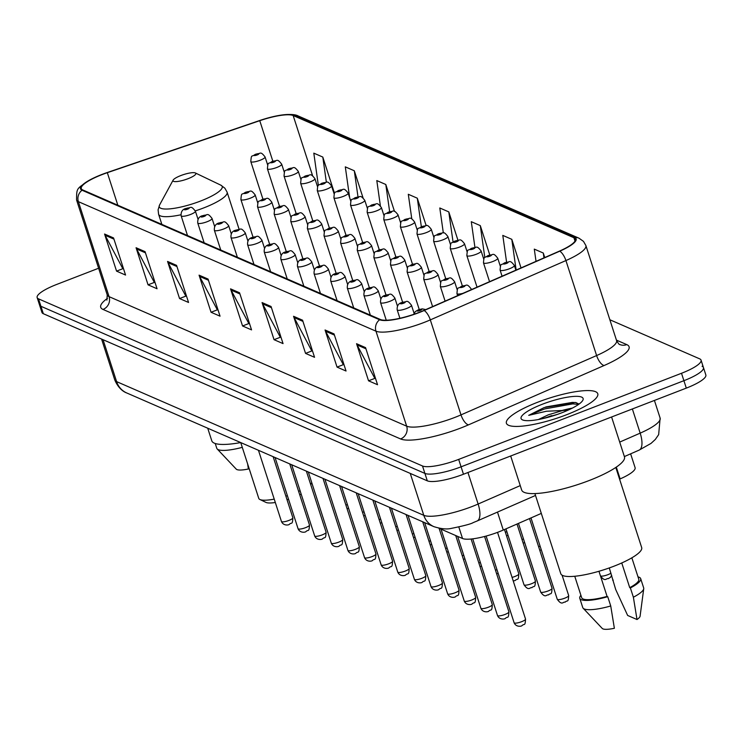 <?xml version="1.0" encoding="UTF-8"?>
<svg xmlns="http://www.w3.org/2000/svg" width="743" height="743" viewBox="0 0 743 743"><rect width="100%" height="100%" fill="white"/><g stroke="black" fill="none" stroke-linecap="round" stroke-linejoin="round"><path stroke-width="1.11" d="M541.313 513.404L503.28 530.038A29.999 6.696 162.1 0 1 498.702 531.923A29.999 6.696 162.1 0 1 462.527 538.508L438.881 528.217M630.631 453.834L635.098 467.663A29.999 6.696 162.1 0 1 620.126 478.919L619.578 479.161M551.724 415.643A40.001 8.935 -17.9 0 0 544.888 418.123M98.615 268.242L56.7 284.439A29.999 6.696 -17.9 0 0 37.15 297.571L41.942 312.422A29.999 6.696 -17.9 0 0 43.317 313.704L427.299 480.832A29.999 6.696 -17.9 0 0 463.474 474.238L686.3 388.115A29.999 6.696 -17.9 0 0 705.85 374.974L703.454 367.553A29.999 6.696 -17.9 0 0 702.079 366.271M37.15 297.571A29.999 6.696 -17.9 0 0 38.525 298.853L422.507 465.982A29.999 6.696 -17.9 0 0 458.682 459.397L681.507 373.274L683.904 380.695A29.999 6.696 -17.9 0 0 703.454 367.553A29.999 6.696 -17.9 0 1 683.904 380.695L461.078 466.818L683.904 380.695L686.3 388.115M422.507 465.982L424.903 473.412A29.999 6.696 -17.9 0 0 461.078 466.818A29.999 6.696 -17.9 0 1 424.903 473.412L40.921 306.283L424.903 473.412L427.299 480.832M39.546 305.001A29.999 6.696 -17.9 0 0 40.921 306.283A29.999 6.696 -17.9 0 1 39.546 305.001M566.491 414.77A48.007 10.718 -17.9 0 0 597.771 393.744A48.007 10.718 -17.9 0 0 537.691 402.232A48.007 10.718 -17.9 0 0 506.41 423.259A48.007 10.718 -17.9 0 0 566.491 414.77A48.007 10.718 -17.9 0 0 597.771 393.744A48.007 10.718 -17.9 0 0 537.691 402.232A48.007 10.718 -17.9 0 0 506.41 423.259A48.007 10.718 -17.9 0 0 566.491 414.77M418.931 312.45A32.005 7.142 162.1 0 1 380.342 319.481L82.761 189.957A32.005 7.142 162.1 0 1 81.293 188.583A32.005 7.142 162.1 0 1 107.326 172.692L259.753 120.682A32.005 7.142 162.1 0 1 293.16 115.537L573.921 237.741A32.005 7.142 162.1 0 1 575.398 239.107A32.005 7.142 162.1 0 1 559.423 251.115L423.816 310.444A32.005 7.142 162.1 0 1 418.931 312.45M419.173 312.562A32.803 7.328 -17.9 0 0 424.179 310.5L559.785 251.171A32.803 7.328 -17.9 0 0 574.645 237.463L293.884 115.258A32.803 7.328 -17.9 0 0 281.736 115.026A32.803 7.328 -17.9 0 0 259.641 120.533L107.215 172.534A32.803 7.328 -17.9 0 0 90.646 179.518A32.803 7.328 -17.9 0 0 82.036 190.236L379.617 319.759A32.803 7.328 -17.9 0 0 419.173 312.562M562.312 410.405A40.001 8.935 162.1 0 1 572.398 408.083M123.57 268.892L122.734 268.529L105.097 235.271A7.997 7.56 -66.5 0 1 104.568 234.026L116.558 271.13L125.558 275.049L113.568 237.936L104.568 234.026M122.994 268.641L116.558 271.13M155.064 282.6L154.238 282.238L136.591 248.979A7.997 7.56 -66.5 0 1 136.071 247.735L148.052 284.838L157.052 288.758L145.071 251.654L136.071 247.735M154.498 282.349L148.052 284.838M186.558 296.308L185.731 295.946L168.094 262.688A7.997 7.56 -66.5 0 1 167.565 261.443L179.555 298.547L188.555 302.466L176.565 265.362L167.565 261.443M185.991 296.058L179.555 298.547M218.061 310.017L217.235 309.655L199.588 276.396A7.997 7.56 -66.5 0 1 199.068 275.151L211.049 312.264L220.049 316.174L208.068 279.071L199.068 275.151M217.495 309.766L211.049 312.264M375.549 378.568L374.723 378.206L357.086 344.947A7.997 7.56 -66.5 0 1 356.556 343.703L368.547 380.806L377.546 384.725L365.556 347.622L356.556 343.703M374.983 378.317L368.547 380.806M344.055 364.859L343.229 364.497L325.583 331.239A7.997 7.56 -66.5 0 1 325.062 329.994L337.043 367.098L346.043 371.017L334.062 333.913L325.062 329.994M343.489 364.609L337.043 367.098M312.552 351.151L311.726 350.789L294.089 317.53A7.997 7.56 -66.5 0 1 293.559 316.286L305.549 353.389L314.549 357.309L302.559 320.196L293.559 316.286M311.986 350.9L305.549 353.389M281.058 337.433L280.232 337.081L262.585 303.822A7.997 7.56 -66.5 0 1 262.065 302.568L274.046 339.681L283.046 343.6L271.065 306.488L262.065 302.568M280.492 337.192L274.046 339.681M249.555 323.725L248.729 323.363L231.092 290.104A7.997 7.56 -66.5 0 1 230.562 288.86L242.552 325.973L251.552 329.883L239.562 292.779L230.562 288.86M248.989 323.484L242.552 325.973M681.507 373.274A29.999 6.696 -17.9 0 0 701.058 360.132A29.999 6.696 -17.9 0 0 699.683 358.85L609.845 319.75M394.505 211.439L385.803 184.487L376.803 180.568L380.37 205.765M363.058 197.889L354.3 170.769L345.3 166.859L349.684 197.805M334.508 193.291L322.806 157.061L313.806 153.151L318.366 185.425M489.786 254.979L480.294 225.612L471.294 221.693L474.935 247.41M521.029 267.917L511.797 239.32L502.797 235.401L506.577 262.168M544.749 257.533L543.291 253.029L534.291 249.119L536.028 261.35M426.176 225.658L417.297 198.195L408.297 194.276L411.789 218.906M457.948 240.221L448.8 211.904L439.8 207.984L443.33 232.93M448.8 211.904L453.044 241.912M480.294 225.612L484.808 257.496M511.797 239.32L516.144 270.053M543.291 253.029L543.978 257.877M417.297 198.195L421.337 226.699M385.803 184.487L389.648 211.69M354.3 170.769L357.996 196.858M334.136 193.904L331.545 185.889A7.504 1.672 162.1 0 1 326.66 189.177A7.504 1.672 162.1 0 1 317.27 190.496C318.004 182.379 317.855 186.577 321.858 183.205C327.422 183.019 326.456 179.36 331.545 185.889M322.806 157.061L326.372 182.258M510.682 455.998L521.679 490.036A54.007 12.055 -17.9 0 0 589.264 480.489A54.007 12.055 -17.9 0 0 624.464 456.843L611.591 416.99M534.904 493.584L560.789 573.707A42.509 9.492 -17.9 0 0 613.987 566.194A42.509 9.492 -17.9 0 0 641.683 547.572L615.798 467.449M568.256 410.09L562.822 410.461L548.306 414.826L538.378 419.535M541.591 418.894L557.761 414.278M579.094 404.053L575.453 402.455L544.192 407.554L528.71 415.356L546.291 411.26L562.822 410.461M561.875 412.755A32.608 7.281 -17.9 0 0 582.809 400.328A32.608 7.281 -17.9 0 0 542.316 404.248A32.608 7.281 -17.9 0 0 522.403 419.841A32.608 7.281 -17.9 0 0 561.875 412.755M621.752 562.953L629.73 587.657A29.999 6.696 -17.9 0 0 638.776 579.252L631.847 557.817M629.73 587.657L630.38 587.936L633.38 597.214L637.011 619.532L627.649 615.455L615.706 589.524L609.288 567.931M637.011 619.532A20.005 4.467 -17.9 0 0 640.085 616.207L643.735 588.688A32.005 7.142 -17.9 0 0 643.67 587.908L640.68 578.63A32.005 7.142 -17.9 0 0 638.005 576.884M633.38 597.214A32.005 7.142 -17.9 0 0 643.735 588.688M630.38 587.936A32.005 7.142 -17.9 0 0 640.68 578.63M613.226 580.097A32.005 7.142 -17.9 0 0 612.706 580.246M574.748 576.262L581.676 597.688A29.999 6.696 -17.9 0 0 607.077 596.406L598.96 571.265M580.905 595.329A32.005 7.142 -17.9 0 0 579.772 598.31L582.763 607.588A32.005 7.142 -17.9 0 0 583.171 608.248L602.229 628.429A20.005 4.467 -17.9 0 0 614.368 628.281L610.737 605.972L607.737 596.694L607.077 596.406M583.171 608.248A32.005 7.142 -17.9 0 0 610.737 605.972M579.772 598.31A32.005 7.142 -17.9 0 0 607.737 596.694M528.71 415.356L544.628 408.929L572.816 403.876L578.583 404.415M545.734 406.969L572.333 402.4L576.178 402.604M240.741 442.587L258.759 498.367A28.002 6.25 -17.9 0 0 259.901 499.5L265.957 502.398A23.005 5.136 -17.9 0 0 275.319 502.5M287.03 499.742A23.005 5.136 -17.9 0 0 288.553 499.259M259.901 499.5A28.002 6.25 -17.9 0 0 274.223 499.12M285.879 496.166A28.002 6.25 -17.9 0 0 287.392 495.683M180.828 175.562A11.999 2.675 -17.9 0 0 173.119 180.14A11.999 2.675 -17.9 0 0 188.025 178.701A11.999 2.675 -17.9 0 0 195.353 172.961A11.999 2.675 -17.9 0 0 180.828 175.562M207.724 428.219L211.783 440.803A55.01 12.278 -17.9 0 0 240.695 442.568M298.63 491.411A28.002 6.25 -17.9 0 0 300.088 490.751M310.593 484.25A28.002 6.25 -17.9 0 0 311.781 482.746L310.732 484.668M299.735 494.847A23.005 5.136 -17.9 0 0 301.175 494.123M215.238 443.497L216.78 448.289A32.005 7.142 -17.9 0 0 217.188 448.948L236.246 469.13A20.005 4.467 -17.9 0 0 248.385 468.991L247.623 463.892M217.188 448.948A32.005 7.142 -17.9 0 0 242.283 447.351M497.485 512.085L503.28 530.038M458.821 527.019L462.527 538.508M616.309 467.106L620.126 478.919M103.063 339.7L116.605 381.623A20.005 18.9 113.5 0 0 126.737 392.963C126.83 392.945 119.456 391.069 114.766 379.914A40.001 8.935 -17.9 0 0 116.605 381.623L423.789 515.326A40.001 8.935 -17.9 0 0 472.019 506.55A40.001 8.935 -17.9 0 0 478.13 504.033L467.941 472.511M410.247 473.402L423.789 515.326A20.005 18.9 113.5 0 0 433.921 526.666L126.737 392.963M463.474 474.238L458.682 459.397M43.317 313.704L38.525 298.853M619.699 442.094L640.178 433.141L632.367 408.966M660.137 418.133L658.651 434.655L655.317 439.457L651.007 443.413L639.138 450.109A20.005 7.997 -113.6 0 0 640.178 433.141A40.001 8.935 -17.9 0 0 660.137 418.133L654.416 400.44M535.508 495.451L477.09 521.01A20.005 7.997 -113.6 0 0 478.13 504.033L520.249 485.606M103.008 309.432A10.003 9.455 113.5 0 0 109.072 296.652L406.662 426.176A40.001 8.935 -17.9 0 0 454.892 417.399A40.001 8.935 -17.9 0 0 460.994 414.882L596.61 355.553A40.001 8.935 -17.9 0 0 616.569 340.545C618.39 343.619 619.467 344.938 619.801 344.511A10.003 9.455 113.5 0 0 626.786 344.613A50.004 11.164 162.1 0 1 604.133 365.51L468.527 424.838A50.004 11.164 162.1 0 1 400.598 438.955L103.008 309.432A50.004 11.164 162.1 0 1 107.512 298.314M107.233 294.943A40.001 8.935 -17.9 0 0 109.072 296.652L78.386 201.659A40.001 8.935 162.1 0 1 76.557 199.951L107.233 294.943L106.89 300.116M574.645 237.463A10.003 9.455 113.5 0 1 578.983 238.178L583.487 241.382L585.883 245.552A40.001 8.935 162.1 0 1 565.925 260.561L430.318 319.889A40.001 8.935 162.1 0 1 424.207 322.406A40.001 8.935 162.1 0 1 375.977 331.183A10.003 9.455 -66.5 0 1 379.617 319.759M424.179 310.5A10.003 3.994 -113.6 0 1 430.318 319.889L460.994 414.882A10.003 3.994 66.4 0 0 468.527 424.838M293.884 115.258A10.003 9.455 -66.5 0 1 298.212 115.973L578.983 238.178M604.133 365.51A10.003 3.994 66.4 0 1 596.61 355.553L565.925 260.561A10.003 3.994 -113.6 0 0 559.785 251.171M82.036 190.236A10.003 9.455 113.5 0 0 78.386 201.659L375.977 331.183L406.662 426.176A10.003 9.455 113.5 0 1 400.598 438.955M616.421 340.108L626.786 344.613M293.16 115.537L312.617 175.785M259.753 120.682L272.839 161.203M107.326 172.692L117.831 205.217M248.552 239.85L247.623 240.175M573.921 237.741L574.998 241.076M231.092 290.104L239.943 293.959M262.585 303.822L271.446 307.676M294.089 317.53L302.94 321.385M325.583 331.239L334.443 335.093M357.086 344.947L365.937 348.801M199.588 276.396L208.449 280.25M168.094 262.688L176.945 266.542M136.591 248.979L145.452 252.834M105.097 235.271L113.948 239.125M568.878 409.802A40.001 8.935 -17.9 0 0 567.559 410.099M173.119 180.14L159.587 204.966A33.073 7.384 -17.9 0 0 200.666 201A33.073 7.384 -17.9 0 0 220.857 185.174L224.897 188.23L227.117 192.168A36.008 8.034 -17.9 0 1 203.656 207.938A36.008 8.034 -17.9 0 1 195.307 210.891M161.853 224.377L158.603 214.3A36.008 8.034 -17.9 0 0 180.921 214.783M521.623 621.687A6 1.337 -17.9 0 0 525.533 619.058C525.106 626.832 524.372 623.145 521.93 625.699C521.289 626.433 515.986 627.241 514.11 622.745A6 1.337 -17.9 0 0 521.623 621.687M420.194 310.453A2.498 0.557 -17.9 0 0 421.708 309.255A2.498 0.557 -17.9 0 0 418.699 309.803A2.498 0.557 -17.9 0 0 417.185 311.011A2.498 0.557 -17.9 0 0 420.194 310.453M505.008 614.452A6 1.337 -17.9 0 0 508.918 611.823C508.481 619.597 507.757 615.919 505.305 618.464C504.664 619.207 499.361 620.015 497.494 615.51A6 1.337 -17.9 0 0 505.008 614.452M414.065 313.277L411.464 305.234A7.504 1.672 162.1 0 1 406.579 308.512A7.504 1.672 162.1 0 1 397.189 309.84L399.91 318.273M403.579 303.228A2.498 0.557 -17.9 0 0 405.093 302.02A2.498 0.557 -17.9 0 0 402.074 302.568A2.498 0.557 -17.9 0 0 400.561 303.776A2.498 0.557 -17.9 0 0 403.579 303.228M488.383 607.217A6 1.337 -17.9 0 0 492.293 604.588C491.866 612.362 491.132 608.684 488.69 611.229C488.049 611.972 482.746 612.78 480.879 608.276A6 1.337 -17.9 0 0 488.383 607.217M397.44 306.042L394.839 297.999A7.504 1.672 162.1 0 1 389.954 301.277A7.504 1.672 162.1 0 1 380.565 302.605L386.258 320.224M386.954 295.993A2.498 0.557 -17.9 0 0 388.468 294.785A2.498 0.557 -17.9 0 0 385.459 295.333A2.498 0.557 -17.9 0 0 383.945 296.541A2.498 0.557 -17.9 0 0 386.954 295.993M471.768 599.982A6 1.337 -17.9 0 0 475.678 597.353C475.241 605.127 474.517 601.449 472.065 603.994C471.424 604.737 466.121 605.545 464.254 601.05A6 1.337 -17.9 0 0 471.768 599.982M380.825 298.807L378.224 290.764A7.504 1.672 162.1 0 1 373.339 294.052A7.504 1.672 162.1 0 1 363.949 295.37L370.33 315.116M370.339 288.758A2.498 0.557 -17.9 0 0 371.853 287.55A2.498 0.557 -17.9 0 0 368.834 288.108A2.498 0.557 -17.9 0 0 367.321 289.306A2.498 0.557 -17.9 0 0 370.339 288.758M455.143 592.747A6 1.337 -17.9 0 0 459.053 590.128C458.626 597.892 457.902 594.214 455.45 596.759C454.809 597.502 449.506 598.31 447.639 593.815A6 1.337 -17.9 0 0 455.143 592.747M364.2 291.572L361.609 283.529A7.504 1.672 162.1 0 1 356.714 286.817A7.504 1.672 162.1 0 1 347.334 288.145L353.705 307.881M353.724 281.523A2.498 0.557 -17.9 0 0 355.238 280.325A2.498 0.557 -17.9 0 0 352.219 280.873A2.498 0.557 -17.9 0 0 350.705 282.071A2.498 0.557 -17.9 0 0 353.724 281.523M438.528 585.521A6 1.337 -17.9 0 0 442.438 582.893C442.001 590.666 441.277 586.979 438.834 589.533C438.194 590.267 432.89 591.075 431.014 586.58A6 1.337 -17.9 0 0 438.528 585.521M347.585 284.337L344.984 276.294A7.504 1.672 162.1 0 1 340.099 279.582A7.504 1.672 162.1 0 1 330.709 280.91L337.09 300.646M337.099 274.288A2.498 0.557 -17.9 0 0 338.613 273.09A2.498 0.557 -17.9 0 0 335.604 273.638A2.498 0.557 -17.9 0 0 334.09 274.836A2.498 0.557 -17.9 0 0 337.099 274.288M421.903 578.286A6 1.337 -17.9 0 0 425.813 575.658C425.386 583.431 424.662 579.744 422.21 582.298C421.569 583.032 416.266 583.84 414.399 579.345A6 1.337 -17.9 0 0 421.903 578.286M330.969 277.102L328.369 269.059A7.504 1.672 162.1 0 1 323.484 272.347A7.504 1.672 162.1 0 1 314.094 273.675L320.465 293.42M320.484 267.053A2.498 0.557 -17.9 0 0 321.998 265.855A2.498 0.557 -17.9 0 0 318.979 266.403A2.498 0.557 -17.9 0 0 317.465 267.601A2.498 0.557 -17.9 0 0 320.484 267.053M405.288 571.051A6 1.337 -17.9 0 0 409.198 568.423C408.771 576.196 408.037 572.509 405.594 575.063C404.954 575.797 399.65 576.605 397.774 572.11A6 1.337 -17.9 0 0 405.288 571.051M314.345 269.876L311.744 261.833A7.504 1.672 162.1 0 1 306.859 265.112A7.504 1.672 162.1 0 1 297.469 266.44L303.85 286.185M303.859 259.818A2.498 0.557 -17.9 0 0 305.373 258.62A2.498 0.557 -17.9 0 0 302.364 259.168A2.498 0.557 -17.9 0 0 300.85 260.375A2.498 0.557 -17.9 0 0 303.859 259.818M388.673 563.816A6 1.337 -17.9 0 0 392.583 561.188C392.146 568.962 391.422 565.284 388.97 567.828C388.329 568.571 383.026 569.379 381.159 564.875A6 1.337 -17.9 0 0 388.673 563.816M297.729 262.641L295.129 254.598A7.504 1.672 162.1 0 1 290.244 257.877A7.504 1.672 162.1 0 1 280.854 259.205L287.235 278.95M287.244 252.592A2.498 0.557 -17.9 0 0 288.758 251.385A2.498 0.557 -17.9 0 0 285.739 251.933A2.498 0.557 -17.9 0 0 284.225 253.14A2.498 0.557 -17.9 0 0 287.244 252.592M372.048 556.581A6 1.337 -17.9 0 0 375.958 553.953C375.531 561.727 374.806 558.049 372.354 560.593C371.714 561.337 366.41 562.145 364.544 557.64A6 1.337 -17.9 0 0 372.048 556.581M281.105 255.406L278.514 247.363A7.504 1.672 162.1 0 1 273.619 250.651A7.504 1.672 162.1 0 1 264.239 251.97L270.61 271.715M270.619 245.357A2.498 0.557 -17.9 0 0 272.142 244.15A2.498 0.557 -17.9 0 0 269.124 244.707A2.498 0.557 -17.9 0 0 267.61 245.905A2.498 0.557 -17.9 0 0 270.619 245.357M355.433 549.346A6 1.337 -17.9 0 0 359.343 546.718C358.906 554.492 358.182 550.814 355.73 553.359C355.098 554.102 349.795 554.91 347.919 550.414A6 1.337 -17.9 0 0 355.433 549.346M264.489 248.171L261.889 240.128A7.504 1.672 162.1 0 1 257.004 243.416A7.504 1.672 162.1 0 1 247.614 244.735L253.995 264.48M254.004 238.122A2.498 0.557 -17.9 0 0 255.518 236.924A2.498 0.557 -17.9 0 0 252.509 237.472A2.498 0.557 -17.9 0 0 250.985 238.67A2.498 0.557 -17.9 0 0 254.004 238.122M338.808 542.121A6 1.337 -17.9 0 0 342.718 539.492C342.291 547.266 341.566 543.579 339.114 546.124C338.474 546.867 333.17 547.675 331.304 543.179A6 1.337 -17.9 0 0 338.808 542.121M247.865 240.936L245.274 232.893A7.504 1.672 162.1 0 1 240.379 236.181A7.504 1.672 162.1 0 1 230.999 237.509L237.37 257.245M237.388 230.887A2.498 0.557 -17.9 0 0 238.902 229.689A2.498 0.557 -17.9 0 0 235.884 230.237A2.498 0.557 -17.9 0 0 234.37 231.435A2.498 0.557 -17.9 0 0 237.388 230.887M322.193 534.886A6 1.337 -17.9 0 0 326.103 532.257C325.675 540.031 324.942 536.344 322.499 538.898C321.858 539.632 316.555 540.44 314.679 535.944A6 1.337 -17.9 0 0 322.193 534.886M231.249 233.701L228.649 225.658A7.504 1.672 162.1 0 1 223.764 228.946A7.504 1.672 162.1 0 1 214.374 230.274L220.755 250.019M220.764 223.652A2.498 0.557 -17.9 0 0 222.278 222.454A2.498 0.557 -17.9 0 0 219.269 223.002A2.498 0.557 -17.9 0 0 217.755 224.2A2.498 0.557 -17.9 0 0 220.764 223.652M305.577 527.651A6 1.337 -17.9 0 0 309.487 525.022C309.051 532.796 308.326 529.109 305.875 531.663C305.234 532.397 299.931 533.205 298.064 528.71A6 1.337 -17.9 0 0 305.577 527.651M214.634 226.466L212.034 218.423A7.504 1.672 162.1 0 1 207.148 221.711A7.504 1.672 162.1 0 1 197.759 223.039L204.13 242.785M204.149 216.417A2.498 0.557 -17.9 0 0 205.662 215.219A2.498 0.557 -17.9 0 0 202.644 215.767A2.498 0.557 -17.9 0 0 201.13 216.975A2.498 0.557 -17.9 0 0 204.149 216.417M288.953 520.416A6 1.337 -17.9 0 0 292.863 517.787C292.436 525.561 291.702 521.874 289.259 524.428C288.618 525.171 283.315 525.97 281.448 521.475A6 1.337 -17.9 0 0 288.953 520.416M198.009 219.241L195.409 211.198A7.504 1.672 162.1 0 1 190.524 214.476A7.504 1.672 162.1 0 1 181.134 215.804L187.515 235.55M187.524 209.192A2.498 0.557 -17.9 0 0 189.038 207.984A2.498 0.557 -17.9 0 0 186.029 208.532A2.498 0.557 -17.9 0 0 184.515 209.74A2.498 0.557 -17.9 0 0 187.524 209.192M568.674 595.552C568.237 603.325 567.513 599.647 565.061 602.192C563.222 601.384 562.089 606.121 557.25 599.239A6 1.337 -17.9 0 0 564.764 598.18A6 1.337 -17.9 0 0 568.674 595.552L562.098 575.193M462.824 293.374A7.504 1.672 162.1 0 1 456.945 293.569C457.679 285.451 457.53 289.649 461.533 286.278C467.096 286.083 466.13 282.433 471.22 288.962A7.504 1.672 162.1 0 1 470.663 289.946M461.84 286.296A2.498 0.557 -17.9 0 0 460.316 287.504A2.498 0.557 -17.9 0 0 463.335 286.956A2.498 0.557 -17.9 0 0 464.849 285.749A2.498 0.557 -17.9 0 0 461.84 286.296M552.049 588.317C551.622 596.09 550.897 592.412 548.445 594.957C546.597 594.149 545.473 598.886 540.635 592.013A6 1.337 -17.9 0 0 548.139 590.945A6 1.337 -17.9 0 0 552.049 588.317L529.518 518.558M449.71 285.015A7.504 1.672 162.1 0 1 440.33 286.334C441.054 278.216 440.915 282.414 444.908 279.043C450.472 278.857 449.506 275.198 454.605 281.727A7.504 1.672 162.1 0 1 449.71 285.015M445.215 279.071A2.498 0.557 -17.9 0 0 443.701 280.269A2.498 0.557 -17.9 0 0 446.719 279.721A2.498 0.557 -17.9 0 0 448.233 278.523A2.498 0.557 -17.9 0 0 445.215 279.071M535.434 581.091C535.006 588.855 534.273 585.178 531.83 587.722C529.982 586.914 528.849 591.651 524.01 584.778A6 1.337 -17.9 0 0 531.524 583.719A6 1.337 -17.9 0 0 535.434 581.091L517.007 524.038M433.095 277.78A7.504 1.672 162.1 0 1 423.705 279.108C424.439 270.991 424.29 275.179 428.293 271.808C433.856 271.622 432.89 267.963 437.98 274.492A7.504 1.672 162.1 0 1 433.095 277.78M428.6 271.836A2.498 0.557 -17.9 0 0 427.086 273.034A2.498 0.557 -17.9 0 0 430.095 272.486A2.498 0.557 -17.9 0 0 431.609 271.288A2.498 0.557 -17.9 0 0 428.6 271.836M512.076 577.395A6 1.337 -17.9 0 0 514.908 576.484A6 1.337 -17.9 0 0 518.818 573.856L504.488 529.508M416.479 270.545A7.504 1.672 162.1 0 1 407.09 271.873C407.814 263.756 407.675 267.944 411.668 264.573C417.232 264.387 416.266 260.728 421.365 267.257A7.504 1.672 162.1 0 1 416.479 270.545M411.975 264.601A2.498 0.557 -17.9 0 0 410.461 265.799A2.498 0.557 -17.9 0 0 413.479 265.251A2.498 0.557 -17.9 0 0 414.993 264.053A2.498 0.557 -17.9 0 0 411.975 264.601M495.46 570.16A6 1.337 -17.9 0 0 496.983 569.714M399.855 263.31A7.504 1.672 162.1 0 1 390.465 264.638C391.199 256.521 391.059 260.709 395.053 257.338C400.616 257.152 399.65 253.502 404.74 260.022A7.504 1.672 162.1 0 1 399.855 263.31M395.36 257.366A2.498 0.557 -17.9 0 0 393.846 258.564A2.498 0.557 -17.9 0 0 396.855 258.016A2.498 0.557 -17.9 0 0 398.369 256.818A2.498 0.557 -17.9 0 0 395.36 257.366M478.836 562.925A6 1.337 -17.9 0 0 480.368 562.479M383.239 256.075A7.504 1.672 162.1 0 1 373.85 257.403C374.574 249.286 374.435 253.474 378.438 250.103C384.001 249.917 383.035 246.267 388.125 252.796A7.504 1.672 162.1 0 1 383.239 256.075M378.735 250.131A2.498 0.557 -17.9 0 0 377.221 251.338A2.498 0.557 -17.9 0 0 380.24 250.79A2.498 0.557 -17.9 0 0 381.753 249.583A2.498 0.557 -17.9 0 0 378.735 250.131M462.22 555.69A6 1.337 -17.9 0 0 463.743 555.244M366.615 248.84A7.504 1.672 162.1 0 1 357.234 250.168C357.959 242.051 357.82 246.249 361.813 242.877C367.376 242.682 366.41 239.032 371.509 245.561A7.504 1.672 162.1 0 1 366.615 248.84M362.12 242.896A2.498 0.557 -17.9 0 0 360.606 244.103A2.498 0.557 -17.9 0 0 363.624 243.555A2.498 0.557 -17.9 0 0 365.138 242.348A2.498 0.557 -17.9 0 0 362.12 242.896M445.596 548.455A6 1.337 -17.9 0 0 447.128 548.009M349.999 241.614A7.504 1.672 162.1 0 1 340.61 242.933C341.343 234.816 341.195 239.014 345.198 235.642C350.761 235.457 349.795 231.797 354.885 238.327A7.504 1.672 162.1 0 1 349.999 241.614M345.504 235.67A2.498 0.557 -17.9 0 0 343.99 236.868A2.498 0.557 -17.9 0 0 347 236.32A2.498 0.557 -17.9 0 0 348.513 235.113A2.498 0.557 -17.9 0 0 345.504 235.67M428.98 541.229A6 1.337 -17.9 0 0 430.503 540.774M333.384 234.379A7.504 1.672 162.1 0 1 323.994 235.698C324.719 227.581 324.58 231.779 328.573 228.407C334.136 228.222 333.17 224.562 338.269 231.092A7.504 1.672 162.1 0 1 333.384 234.379M328.88 228.435A2.498 0.557 -17.9 0 0 327.366 229.633A2.498 0.557 -17.9 0 0 330.384 229.085A2.498 0.557 -17.9 0 0 331.898 227.887A2.498 0.557 -17.9 0 0 328.88 228.435M412.365 533.994A6 1.337 -17.9 0 0 413.888 533.539M316.759 227.144A7.504 1.672 162.1 0 1 307.37 228.472C308.104 220.355 307.955 224.544 311.958 221.173C317.521 220.987 316.555 217.327 321.645 223.857A7.504 1.672 162.1 0 1 316.759 227.144M312.264 221.2A2.498 0.557 -17.9 0 0 310.75 222.398A2.498 0.557 -17.9 0 0 313.76 221.851A2.498 0.557 -17.9 0 0 315.273 220.652A2.498 0.557 -17.9 0 0 312.264 221.2M395.74 526.759A6 1.337 -17.9 0 0 397.264 526.313M300.144 219.909A7.504 1.672 162.1 0 1 290.754 221.238C291.479 213.12 291.34 217.309 295.342 213.938C300.896 213.752 299.931 210.093 305.029 216.622A7.504 1.672 162.1 0 1 300.144 219.909M295.64 213.965A2.498 0.557 -17.9 0 0 294.126 215.164A2.498 0.557 -17.9 0 0 297.144 214.616A2.498 0.557 -17.9 0 0 298.658 213.417A2.498 0.557 -17.9 0 0 295.64 213.965M379.125 519.524A6 1.337 -17.9 0 0 380.648 519.078M283.52 212.674A7.504 1.672 162.1 0 1 274.139 214.003C274.864 205.885 274.724 210.074 278.718 206.703C284.281 206.517 283.315 202.867 288.414 209.396A7.504 1.672 162.1 0 1 283.52 212.674M279.024 206.73A2.498 0.557 -17.9 0 0 277.51 207.938A2.498 0.557 -17.9 0 0 280.52 207.381A2.498 0.557 -17.9 0 0 282.043 206.183A2.498 0.557 -17.9 0 0 279.024 206.73M362.5 512.289A6 1.337 -17.9 0 0 364.033 511.843M266.904 205.439A7.504 1.672 162.1 0 1 257.515 206.768C258.248 198.65 258.1 202.839 262.103 199.477C267.666 199.282 266.7 195.632 271.789 202.161A7.504 1.672 162.1 0 1 266.904 205.439M262.409 199.495A2.498 0.557 -17.9 0 0 260.886 200.703A2.498 0.557 -17.9 0 0 263.904 200.155A2.498 0.557 -17.9 0 0 265.418 198.948A2.498 0.557 -17.9 0 0 262.409 199.495M345.885 505.054A6 1.337 -17.9 0 0 347.408 504.608M250.28 198.205A7.504 1.672 162.1 0 1 240.899 199.533C241.624 191.415 241.484 195.613 245.478 192.242C251.041 192.047 250.075 188.397 255.174 194.926A7.504 1.672 162.1 0 1 250.28 198.205M245.784 192.261A2.498 0.557 -17.9 0 0 244.271 193.468A2.498 0.557 -17.9 0 0 247.289 192.92A2.498 0.557 -17.9 0 0 248.803 191.713A2.498 0.557 -17.9 0 0 245.784 192.261M600.437 575.825A6 1.337 -17.9 0 0 607.904 574.683A6 1.337 -17.9 0 0 610.978 573.141M509.475 268.743A7.504 1.672 162.1 0 1 500.085 270.071C500.81 261.954 500.671 266.143 504.673 262.771C510.227 262.585 509.261 258.926 514.36 265.455A7.504 1.672 162.1 0 1 509.475 268.743M504.971 262.799A2.498 0.557 -17.9 0 0 503.457 263.997A2.498 0.557 -17.9 0 0 506.475 263.449A2.498 0.557 -17.9 0 0 507.989 262.251A2.498 0.557 -17.9 0 0 504.971 262.799M492.85 261.508A7.504 1.672 162.1 0 1 483.47 262.836C484.195 254.719 484.055 258.908 488.049 255.536C493.612 255.351 492.646 251.691 497.745 258.22A7.504 1.672 162.1 0 1 492.85 261.508M488.355 255.564A2.498 0.557 -17.9 0 0 486.841 256.762A2.498 0.557 -17.9 0 0 489.851 256.214A2.498 0.557 -17.9 0 0 491.374 255.016A2.498 0.557 -17.9 0 0 488.355 255.564M476.235 254.273A7.504 1.672 162.1 0 1 466.845 255.601C467.579 247.484 467.431 251.673 471.433 248.301C476.997 248.116 476.031 244.466 481.12 250.985A7.504 1.672 162.1 0 1 476.235 254.273M471.74 248.329A2.498 0.557 -17.9 0 0 470.217 249.537A2.498 0.557 -17.9 0 0 473.235 248.979A2.498 0.557 -17.9 0 0 474.749 247.781A2.498 0.557 -17.9 0 0 471.74 248.329M459.611 247.038A7.504 1.672 162.1 0 1 450.23 248.366C450.955 240.249 450.815 244.438 454.809 241.076C460.372 240.881 459.406 237.231 464.505 243.76A7.504 1.672 162.1 0 1 459.611 247.038M455.115 241.094A2.498 0.557 -17.9 0 0 453.601 242.302A2.498 0.557 -17.9 0 0 456.62 241.754A2.498 0.557 -17.9 0 0 458.134 240.546A2.498 0.557 -17.9 0 0 455.115 241.094M538.591 546.653A6 1.337 -17.9 0 0 540.124 546.207M442.995 239.803A7.504 1.672 162.1 0 1 433.606 241.131C434.339 233.014 434.191 237.212 438.194 233.841C443.757 233.646 442.791 229.996 447.88 236.525A7.504 1.672 162.1 0 1 442.995 239.803M438.5 233.859A2.498 0.557 -17.9 0 0 436.986 235.067A2.498 0.557 -17.9 0 0 439.995 234.519A2.498 0.557 -17.9 0 0 441.509 233.311A2.498 0.557 -17.9 0 0 438.5 233.859M521.976 539.427A6 1.337 -17.9 0 0 523.499 538.972M426.38 232.578A7.504 1.672 162.1 0 1 416.99 233.896C417.715 225.779 417.575 229.977 421.569 226.606C427.132 226.42 426.166 222.761 431.265 229.29A7.504 1.672 162.1 0 1 426.38 232.578M421.875 226.634A2.498 0.557 -17.9 0 0 420.362 227.832A2.498 0.557 -17.9 0 0 423.38 227.284A2.498 0.557 -17.9 0 0 424.894 226.086A2.498 0.557 -17.9 0 0 421.875 226.634M505.361 532.192A6 1.337 -17.9 0 0 506.884 531.737M409.755 225.343A7.504 1.672 162.1 0 1 400.366 226.671C401.099 218.544 400.96 222.742 404.954 219.371C410.517 219.185 409.551 215.526 414.64 222.055A7.504 1.672 162.1 0 1 409.755 225.343M405.26 219.399A2.498 0.557 -17.9 0 0 403.746 220.597A2.498 0.557 -17.9 0 0 406.755 220.049A2.498 0.557 -17.9 0 0 408.269 218.851A2.498 0.557 -17.9 0 0 405.26 219.399M393.14 218.108A7.504 1.672 162.1 0 1 383.75 219.436C384.475 211.318 384.335 215.507 388.338 212.136C393.901 211.95 392.936 208.291 398.025 214.82A7.504 1.672 162.1 0 1 393.14 218.108M388.635 212.164A2.498 0.557 -17.9 0 0 387.122 213.362A2.498 0.557 -17.9 0 0 390.14 212.814A2.498 0.557 -17.9 0 0 391.654 211.616A2.498 0.557 -17.9 0 0 388.635 212.164M376.515 210.873A7.504 1.672 162.1 0 1 367.135 212.201C367.859 204.084 367.72 208.272 371.714 204.901C377.277 204.715 376.311 201.056 381.41 207.585A7.504 1.672 162.1 0 1 376.515 210.873M372.02 204.929A2.498 0.557 -17.9 0 0 370.506 206.127A2.498 0.557 -17.9 0 0 373.525 205.579A2.498 0.557 -17.9 0 0 375.039 204.381A2.498 0.557 -17.9 0 0 372.02 204.929M359.9 203.638A7.504 1.672 162.1 0 1 350.51 204.966C351.244 196.849 351.095 201.037 355.098 197.666C360.661 197.48 359.696 193.83 364.785 200.359A7.504 1.672 162.1 0 1 359.9 203.638M355.405 197.694A2.498 0.557 -17.9 0 0 353.891 198.901A2.498 0.557 -17.9 0 0 356.9 198.353A2.498 0.557 -17.9 0 0 358.414 197.146A2.498 0.557 -17.9 0 0 355.405 197.694M343.285 196.403A7.504 1.672 162.1 0 1 333.895 197.731C334.619 189.614 334.48 193.812 338.474 190.44C344.037 190.245 343.071 186.595 348.17 193.124A7.504 1.672 162.1 0 1 343.285 196.403M338.78 190.459A2.498 0.557 -17.9 0 0 337.266 191.666A2.498 0.557 -17.9 0 0 340.285 191.118A2.498 0.557 -17.9 0 0 341.799 189.911A2.498 0.557 -17.9 0 0 338.78 190.459M322.165 183.233A2.498 0.557 -17.9 0 0 320.651 184.431A2.498 0.557 -17.9 0 0 323.66 183.883A2.498 0.557 -17.9 0 0 325.174 182.676A2.498 0.557 -17.9 0 0 322.165 183.233M310.045 181.942A7.504 1.672 162.1 0 1 300.655 183.261C301.379 175.144 301.24 179.342 305.243 175.97C310.797 175.785 309.831 172.125 314.93 178.654A7.504 1.672 162.1 0 1 310.045 181.942M305.54 175.998A2.498 0.557 -17.9 0 0 304.026 177.196A2.498 0.557 -17.9 0 0 307.045 176.648A2.498 0.557 -17.9 0 0 308.559 175.45A2.498 0.557 -17.9 0 0 305.54 175.998M293.42 174.707A7.504 1.672 162.1 0 1 284.03 176.035C284.764 167.918 284.625 172.107 288.618 168.735C294.182 168.55 293.216 164.89 298.314 171.419A7.504 1.672 162.1 0 1 293.42 174.707M288.925 168.763A2.498 0.557 -17.9 0 0 287.411 169.961A2.498 0.557 -17.9 0 0 290.42 169.413A2.498 0.557 -17.9 0 0 291.943 168.215A2.498 0.557 -17.9 0 0 288.925 168.763M276.805 167.472A7.504 1.672 162.1 0 1 267.415 168.8C268.149 160.683 268 164.872 272.003 161.5C277.566 161.315 276.6 157.655 281.69 164.184A7.504 1.672 162.1 0 1 276.805 167.472M272.309 161.528A2.498 0.557 -17.9 0 0 270.786 162.726A2.498 0.557 -17.9 0 0 273.805 162.178A2.498 0.557 -17.9 0 0 275.319 160.98A2.498 0.557 -17.9 0 0 272.309 161.528M260.18 160.237A7.504 1.672 162.1 0 1 250.8 161.565C251.524 153.448 251.385 157.637 255.378 154.265C260.942 154.08 259.976 150.43 265.075 156.949A7.504 1.672 162.1 0 1 260.18 160.237M255.685 154.293A2.498 0.557 -17.9 0 0 254.171 155.501A2.498 0.557 -17.9 0 0 257.189 154.943A2.498 0.557 -17.9 0 0 258.703 153.745A2.498 0.557 -17.9 0 0 255.685 154.293M477.09 521.01L473.226 522.589C471.229 523.899 463.957 525.821 451.41 528.366C446.998 529.499 441.166 528.932 433.921 526.666M114.766 379.914L101.568 339.049M639.138 450.109L624.371 456.574M281.736 115.026C290.011 114.06 295.51 114.376 298.212 115.973M90.646 179.518C76.297 189.112 76.705 187.403 76.557 199.951M701.058 360.132L703.454 367.553M585.883 245.552L616.569 340.545M158.603 214.3L158.092 209.805L159.587 204.966M239.116 229.318L227.117 192.168M195.353 172.961L220.857 185.174M525.533 619.058L497.531 532.369M425.767 309.59L422.238 308.856L418.393 309.775L415.318 311.577L413.684 314.354M514.11 622.745L486.117 536.065M508.918 611.823L484.575 536.474M411.464 305.234C406.365 298.705 407.331 302.355 401.777 302.55C398.415 303.46 396.892 305.893 397.189 309.84M497.494 615.51L472.724 538.842M492.293 604.588L471.118 539.019M394.839 297.999C389.75 291.47 390.716 295.12 385.153 295.315C381.8 296.225 380.267 298.658 380.565 302.605M480.879 608.276L457.651 536.39M475.678 597.353L455.71 535.536M378.224 290.764C373.135 284.235 374.101 287.894 368.537 288.08C365.175 288.999 363.652 291.423 363.949 295.37M464.254 601.05L441.036 529.155M459.053 590.128L439.094 528.31M361.609 283.529C356.51 277 357.476 280.659 351.913 280.845C348.56 281.764 347.037 284.197 347.334 288.145M447.639 593.815L424.643 522.635M442.438 582.893L422.702 521.781M344.984 276.294C339.895 269.765 340.861 273.424 335.297 273.61C331.945 274.529 330.412 276.963 330.709 280.91M431.014 586.58L408.028 515.401M425.813 575.658L406.077 514.555M328.369 269.059C323.27 262.53 324.236 266.189 318.673 266.375C315.32 267.294 313.797 269.728 314.094 273.675M414.399 579.345L391.403 508.166M409.198 568.423L389.462 507.32M311.744 261.833C306.655 255.304 307.621 258.954 302.057 259.14C298.705 260.059 297.172 262.493 297.469 266.44M397.774 572.11L374.788 500.931M392.583 561.188L372.847 500.085M295.129 254.598C290.03 248.069 290.996 251.719 285.442 251.914C282.08 252.824 280.557 255.258 280.854 259.205M381.159 564.875L358.172 493.696M375.958 553.953L356.222 492.85M278.514 247.363C273.415 240.834 274.381 244.493 268.817 244.679C265.465 245.599 263.932 248.023 264.239 251.97M364.544 557.64L341.548 486.461M359.343 546.718L339.607 485.616M261.889 240.128C256.799 233.599 257.765 237.258 252.202 237.444C248.849 238.364 247.317 240.797 247.614 244.735M347.919 550.414L324.932 479.226M342.718 539.492L322.982 478.381M245.274 232.893C240.175 226.364 241.141 230.024 235.577 230.209C232.225 231.129 230.702 233.562 230.999 237.509M331.304 543.179L308.308 472M326.103 532.257L306.367 471.146M228.649 225.658C223.559 219.129 224.525 222.789 218.962 222.974C215.609 223.894 214.077 226.327 214.374 230.274M314.679 535.944L291.693 464.765M309.487 525.022L289.751 463.92M212.034 218.423C206.935 211.904 207.901 215.554 202.347 215.739C198.985 216.659 197.462 219.092 197.759 223.039M298.064 528.71L275.068 457.53M292.863 517.787L273.127 456.685M195.409 211.198C190.319 204.669 191.285 208.319 185.722 208.504C182.369 209.424 180.837 211.857 181.134 215.804M281.448 521.475L258.453 450.295M557.25 599.239L530.985 517.917M457.623 295.658L456.945 293.569M471.433 289.612L471.22 288.962M540.635 592.013L518.465 523.397M445.103 301.129L440.33 286.334M457.196 289.77L454.605 281.727M524.01 584.778L505.955 528.867M432.593 306.608L423.705 279.108M440.58 282.535L437.98 274.492M513.246 581.007L515.205 580.497C517.657 577.943 518.382 581.63 518.818 573.856M419.238 309.478L407.09 271.873M423.965 275.3L421.365 267.257M496.621 573.772L498.172 573.41M402.613 302.243L390.465 264.638M407.34 268.065L404.74 260.022M480.006 566.547L481.557 566.175M385.998 295.008L373.85 257.403M390.725 260.839L388.125 252.796M463.391 559.312L464.942 558.94M369.382 287.782L357.234 250.168M374.101 253.604L371.509 245.561M446.766 552.077L448.317 551.705M352.758 280.548L340.61 242.933M357.485 246.37L354.885 238.327M430.151 544.842L431.702 544.47M336.142 273.313L323.994 235.698M340.87 239.135L338.269 231.092M413.526 537.607L415.077 537.235M319.518 266.078L307.37 228.472M324.245 231.9L321.645 223.857M396.911 530.372L398.462 530.01M302.903 258.843L290.754 221.238M307.63 224.665L305.029 216.622M380.286 523.137L381.846 522.775M286.278 251.608L274.139 214.003M291.005 217.43L288.414 209.396M363.671 515.911L365.222 515.54M269.663 244.382L257.515 206.768M274.39 210.204L271.789 202.161M347.055 508.676L348.606 508.305M253.047 237.147L240.899 199.533M257.765 202.969L255.174 194.926M600.39 575.741C605.229 582.614 606.362 577.878 608.201 578.686L610.393 577.367L611.712 575.426M502.064 276.21L500.085 270.071M515.883 270.164L514.36 265.455M489.553 281.681L483.47 262.836M500.336 266.263L497.745 258.22M477.043 287.16L466.845 255.601M483.721 259.028L481.12 250.985M462.378 285.981L450.23 248.366M467.096 251.803L464.505 243.76M539.762 550.275L541.313 549.904M445.754 278.746L433.606 241.131M450.481 244.568L447.88 236.525M523.146 543.04L524.697 542.669M429.138 271.511L416.99 233.896M433.866 237.333L431.265 229.29M506.522 535.805L508.073 535.434M412.514 264.276L400.366 226.671M417.241 230.098L414.64 222.055M395.898 257.041L383.75 219.436M400.626 222.863L398.025 214.82M379.283 249.806L367.135 212.201M384.001 215.628L381.41 207.585M362.658 242.571L350.51 204.966M367.386 208.402L364.785 200.359M346.043 235.345L333.895 197.731M350.77 201.167L348.17 193.124M329.418 228.11L317.27 190.496M312.803 220.875L300.655 183.261M317.53 186.697L314.93 178.654M296.178 213.64L284.03 176.035M300.906 179.462L298.314 171.419M279.563 206.405L267.415 168.8M284.29 172.227L281.69 164.184M262.948 199.17L250.8 161.565M267.666 164.992L265.075 156.949"/></g></svg>
